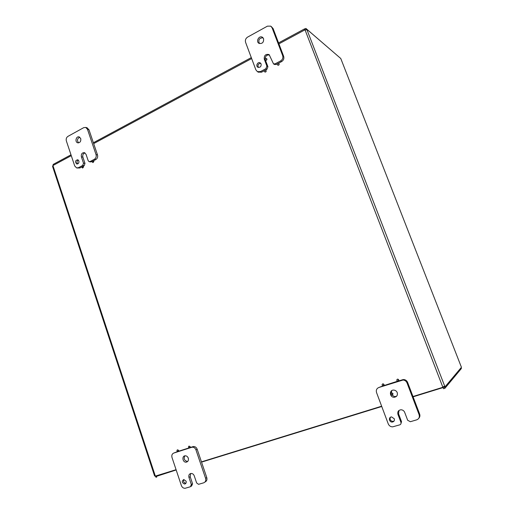 <?xml version="1.0" encoding="UTF-8"?>
<svg xmlns="http://www.w3.org/2000/svg" width="514" height="514" viewBox="0 0 514 514"><rect width="100%" height="100%" fill="white"/><g stroke="black" fill="none" stroke-linecap="round" stroke-linejoin="round"><path stroke-width="0.77" d="M398.633 379.885L397.74 381.163C396.455 380.456 396.442 379.801 397.688 379.191L398.633 379.885M397.136 379.345L397.81 379.094L398.755 379.782L398.421 380.906M392.869 393.73L392.021 394.996C390.724 394.328 390.685 393.673 391.899 393.03L392.869 393.73M391.36 393.197L392.028 392.921L392.998 393.615L392.69 394.72M383.919 384.594L383.058 385.86C381.786 385.172 381.754 384.523 382.975 383.907L383.919 384.594M382.467 384.042L383.11 383.804L384.054 384.491L383.701 385.622M188.426 458.681L187.886 457.312M189.942 446.737L189.351 447.835C188.278 447.328 188.195 446.743 189.088 446.094L189.942 446.737M188.966 446.113L190.193 446.602L189.73 447.681L192.949 446.653L191.728 447.308L192.371 447.186C194.035 447.206 195.23 448.099 195.95 449.878L205.581 478.328C206.127 480.551 205.504 482.048 203.717 482.813L198.539 484.329L196.637 482.954L194.247 475.848C193.579 474.223 192.493 473.426 190.99 473.452C189.152 473.934 188.471 475.264 188.953 477.442L190.186 476.69L192.557 483.745L191.33 484.529L190.418 486.745L185.117 488.281C183.389 488.339 182.136 487.426 181.371 485.55L172.004 457.479C171.47 455.308 172.068 453.83 173.79 453.046L191.728 447.308M178.371 450.444L177.793 451.536C176.739 451.029 176.649 450.45 177.529 449.801L178.371 450.444M177.414 449.821L178.628 450.303L178.165 451.382L189.242 447.835M265.937 70.617C266.014 71.607 265.603 72.031 264.704 71.883C264.042 70.816 264.331 70.251 265.571 70.193L265.937 70.617M265.706 70.29L266.149 70.746C266.226 71.735 265.815 72.153 264.922 72.011L264.787 71.921M278.922 63.775C278.993 64.783 278.575 65.207 277.656 65.047C277.007 63.961 277.309 63.395 278.569 63.357L278.922 63.775M278.71 63.466L279.121 63.909C279.198 64.918 278.774 65.342 277.862 65.182L277.721 65.079M266.695 58.821C266.772 59.823 266.355 60.247 265.455 60.093C264.806 59.014 265.108 58.448 266.348 58.41L266.695 58.821M266.49 58.512L266.907 58.962C266.978 59.958 266.567 60.382 265.667 60.228L265.526 60.125M83.294 166.844L82.471 167.988C81.745 167.204 81.867 166.671 82.838 166.375L83.294 166.844M82.927 166.407L83.596 166.896L82.696 168.007M86.519 155.748L86.063 154.406M93.632 161.396L92.796 162.546C92.07 161.749 92.199 161.21 93.182 160.927L93.632 161.396M93.272 160.966L93.933 161.454L93.008 162.565M461.097 367.703L461.405 368.48L444.938 388.263L443.595 388.725L442.805 387.203L443.139 387.543L444.584 386.952M156.275 475.913L156.68 475.688M155.575 476.189L154.855 475.893M340.062 57.889L305.914 28.443L306.383 29.549M306.312 29.484L304.911 30.037M412.973 396.525L442.682 387.35L444.751 386.271L445.047 386.811L461.437 367.298L340.769 58.5L306.864 29.285L306.948 29.716L304.718 29.966L304.294 29.035L305.914 28.443M445.047 386.811L443.858 387.177L443.543 386.612L444.751 386.271L306.948 29.716M305.856 29.896L306.864 29.285M53.424 164.287L52.576 166.433M52.55 166.369L154.566 475.868L156.719 477.082L156.172 475.842M444.475 387.081L444.938 388.263M442.991 387.588L443.595 388.725M156.539 477.095L155.96 477.275L155.626 476.253M53.064 165.251L53.115 164.718M304.686 28.945L442.798 387.1M260.746 63.325C258.221 63.646 257.443 65.021 258.407 67.45M261.112 63.954C261.311 66.537 260.245 67.642 257.912 67.27C255.387 66.062 257.765 61.423 260.18 62.862L261.112 63.954M274.341 64.404L276.114 64.494L277.342 63.845M265.417 70.135L266.907 69.351L267.922 66.736L266.894 66.1L265.879 68.722L260.476 71.575L257.405 71.639L255.876 69.859L245.589 42.347C245.005 40.169 245.666 38.428 247.568 37.124L267.415 26.163L270.756 26.143L272.079 27.775L282.674 55.647C283.272 57.883 282.584 59.65 280.605 60.948L275.106 63.845L273.506 63.864L269.201 54.741M266.894 66.1L264.28 59.155C264.016 55.48 265.545 53.938 268.867 54.523M263.592 38.698C263.843 42.386 262.32 43.941 259.011 43.356C255.535 41.563 259.075 35.119 262.384 37.233L263.592 38.698M258.227 72.114L261.523 72.191L264.382 70.681M278.395 63.293L281.595 61.609C283.567 60.311 284.255 58.551 283.657 56.328L273.095 28.546L271.263 26.535M263.052 37.792C259.255 37.927 258.041 39.841 259.403 43.536M265.41 60.067L267.922 66.736M269.509 55.024C266.843 54.67 265.378 55.981 265.115 58.949M78.276 160.053C76.772 161.1 76.573 162.385 77.685 163.895M78.873 160.959C79.124 162.957 78.411 163.947 76.74 163.94C74.858 161.891 75.185 160.49 77.71 159.745L78.873 160.959M89.372 161.704L90.593 161.929L92.372 161.383M90.046 161.557L89.115 161.659L88.177 160.683L86.044 154.354L84.437 152.658C82.054 152.619 81.032 154.014 81.385 156.841L82.876 157.13L84.99 163.42L83.499 163.156L82.703 165.437L78.398 167.712L76.592 167.911L74.71 165.958L66.357 140.926C65.882 138.953 66.409 137.437 67.925 136.377L83.743 127.639L85.729 127.44L87.476 129.316L96.047 154.637C96.536 156.654 95.989 158.19 94.422 159.25L90.046 161.557L91.524 161.826M83.499 163.156L81.385 156.841M80.743 138.594C81.084 141.446 80.062 142.847 77.678 142.796C74.581 141.96 76.162 135.805 79.188 136.936L80.743 138.594M82.889 166.382L84.193 165.694L84.99 163.42M77.126 168.001L79.901 167.962L82.047 166.825M93.22 160.933L95.887 159.533C97.454 158.479 97.994 156.943 97.506 154.932L88.961 129.689L86.853 127.723M79.741 137.212C77.184 138.6 76.817 140.489 78.642 142.86M84.951 152.896C83.139 153.551 82.452 154.958 82.876 157.13M390.383 417.31C389.593 419.572 390.422 420.947 392.869 421.422L394.09 421.017M394.289 418.781C394.707 420.625 394.026 421.718 392.246 422.065C388.989 422.335 388.301 416.931 391.591 416.931L394.289 418.781M410.371 421.711L407.686 420.298L404.685 412.363C403.946 410.705 402.7 409.844 400.939 409.774C398.35 410.217 397.354 411.759 397.945 414.4L398.556 413.783L401.518 421.66L400.92 422.309C401.254 423.542 400.862 424.391 399.744 424.853L392.651 426.845C390.589 426.819 389.124 425.83 388.25 423.883L376.55 392.587C375.895 390.158 376.659 388.462 378.844 387.498L403.06 380.019C404.936 380.193 406.259 381.157 407.03 382.917L419.103 414.682C419.784 417.182 418.987 418.897 416.706 419.842L410.371 421.711M400.92 422.309L397.945 414.4M397.232 392.625C397.817 395.324 396.789 396.872 394.135 397.271C389.516 397.418 389.047 389.824 393.692 390.081C395.362 390.203 396.545 391.051 397.232 392.625M400.836 423.973L401.518 421.66M418.762 418.325C419.899 417.143 420.195 415.723 419.642 414.059L407.608 382.41C406.837 380.662 405.52 379.698 403.651 379.525L398.356 380.964M397.74 381.163L383.65 385.667M383.039 385.86L378.844 387.498M391.803 390.601L391.025 393.666M391.501 394.848L394.758 396.718L396.679 396.14M398.98 410.442L398.556 413.783M183.806 479.504C183.132 481.605 183.832 482.858 185.901 483.269M186.1 481.213C186.441 482.749 185.965 483.693 184.687 484.047C181.853 482.826 181.551 481.316 183.774 479.504L186.1 481.213M191.33 484.529L188.953 477.442M188.291 458.16C188.773 460.371 188.079 461.707 186.209 462.17C182.656 462.639 181.538 455.937 185.149 455.796C186.608 455.802 187.655 456.586 188.291 458.16M191.041 486.347L191.645 485.961L192.557 483.745M204.983 482.01C206.712 481.22 207.309 479.742 206.763 477.564L197.164 449.21C196.444 447.437 195.249 446.544 193.592 446.531L192.949 446.653M177.683 451.536L173.79 453.046M184.873 455.834C183.479 458.796 184.34 460.672 187.443 461.463L187.726 461.418M190.688 473.503L190.186 476.69M156.474 476.337L176.167 469.957M201.533 462.125L381.748 406.49M413.089 396.821L442.695 387.678M461.437 367.298L340.769 58.5M52.987 165.694L155.286 475.938M155.479 476.06L176.077 469.693M201.449 461.861L381.639 406.201M304.718 29.966L278.916 43.863M251.642 58.551L93.67 143.612M71.279 155.671L53.058 165.476M276.114 64.494L275.106 63.845M265.879 68.722L266.907 69.351M261.523 72.191L260.476 71.575M280.605 60.948L281.595 61.609M283.657 56.328L282.674 55.647M272.079 27.775L273.095 28.546M264.28 59.155L265.314 59.817M82.703 165.437L84.193 165.694M79.901 167.962L78.398 167.712M94.422 159.25L95.887 159.533M97.506 154.932L96.047 154.637M87.476 129.316L88.961 129.689M419.642 414.059L419.103 414.682M402.269 379.711L401.672 380.206M407.03 382.917L407.608 382.41M206.763 477.564L205.581 478.328M195.95 449.878L197.164 449.21M304.294 29.035L278.556 42.913M251.295 57.607L93.381 142.744M70.99 154.817L53.263 164.371M273.506 63.864L274.515 64.513M258.465 72.256L257.405 71.639M262.384 37.233L262.757 37.503M76.74 163.94L77.061 163.992M87.219 127.813L85.729 127.44M77.678 142.796L78.051 142.873M392.246 422.065L392.869 421.422M403.651 379.525L403.06 380.019M394.135 397.271L394.758 396.718M184.687 484.047L185.882 483.295M193.592 446.531L192.371 447.186M186.209 462.17L187.443 461.463"/></g></svg>
